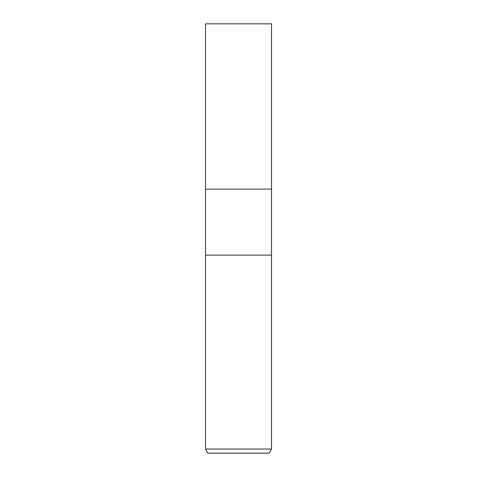 <?xml version="1.0" encoding="UTF-8"?>
<svg xmlns="http://www.w3.org/2000/svg" width="477" height="477" viewBox="0 0 477 477"><rect width="100%" height="100%" fill="white"/><g stroke="black" fill="none" stroke-linecap="round" stroke-linejoin="round"><path stroke-width="0.72" d="M205.498 449.024L205.498 255.129L271.502 255.129L271.502 189.125L238.5 189.125L271.502 189.125L271.502 23.85L205.498 23.85L205.498 189.125L238.5 189.125L205.498 189.125L205.498 255.129L271.502 255.129L271.502 449.024L205.498 449.024L207.877 453.15L269.123 453.15L271.502 449.024"/></g></svg>
